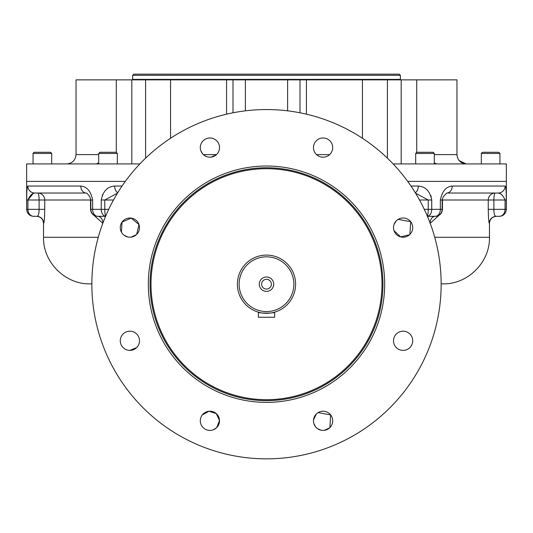 <?xml version="1.0" encoding="UTF-8"?>
<svg xmlns="http://www.w3.org/2000/svg" width="533" height="533" viewBox="0 0 533 533"><rect width="100%" height="100%" fill="white"/><g stroke="black" fill="none" stroke-linecap="round" stroke-linejoin="round"><path stroke-width="0.8" d="M258.352 317.262L258.352 312.138C257.852 313.411 275.161 313.411 274.648 312.138L274.648 317.262L258.352 317.262M51.681 153.444L50.522 152.278L34.219 152.278L33.053 153.444L51.681 153.444L51.681 163.924M117.327 153.444L116.167 152.278L99.864 152.278L98.698 153.444L117.327 153.444L117.327 163.924M434.302 153.444L433.136 152.278L416.833 152.278L415.673 153.444L434.302 153.444L434.302 163.924M499.947 153.444L498.781 152.278L482.478 152.278L481.319 153.444L499.947 153.444L499.947 163.924M481.319 153.444L481.319 163.924M266.5 75.32L132.63 75.32L133.796 74.154L399.204 74.154L400.37 75.32L266.5 75.32M393.134 163.924L506.35 163.924L506.35 181.387L407.678 181.387L506.35 181.387L506.35 209.329L505.064 209.329L505.064 200.015L506.27 200.015L506.21 194.292M139.866 163.924L26.65 163.924L26.65 181.387L125.322 181.387L26.65 181.387L26.65 209.329C27.063 213.573 29.395 215.905 33.639 216.318L33.639 216.318M434.302 154.61L456.961 154.61L456.961 79.857L245.373 79.857L245.373 110.831M232.994 112.796L232.994 79.857L145.582 79.857L145.582 158.181M131.824 163.924L131.824 79.857L76.039 79.857L76.039 154.61C75.486 160.266 72.381 163.371 66.725 163.924L66.725 163.924M131.824 79.857L145.582 79.857M232.994 79.857L245.373 79.857M434.302 162.985L436.887 163.924M96.14 163.924L98.698 162.985M415.26 192.693A6.989 4.424 -90 0 0 418.318 186.044C425.507 186.55 429.984 191.207 431.743 200.015L431.743 209.329L428.232 209.329L428.232 200.015L431.743 200.015M419.524 200.015L428.232 200.015L415.533 193.146M430.098 223.061A6.989 5.123 -90 0 1 435.214 216.318A6.989 5.123 -90 0 1 435.221 216.318L427.419 216.318M496.223 216.318L496.276 216.318C494.731 216.418 493.931 214.093 493.891 209.329L493.891 200.015L505.064 200.015C503.245 195.664 500.96 193.339 498.202 193.033L446.787 193.033A6.989 5.41 -90 0 0 452.184 186.044L505.151 186.044C505.937 186.55 506.31 191.207 506.27 200.015L506.27 209.329A6.989 6.982 -90 0 1 499.288 216.318L496.283 216.318L499.288 216.318A6.989 5.77 -90 0 0 505.064 209.329L488.248 209.329C488.455 218.09 488.801 222.747 489.301 223.307A6.989 6.982 90 0 1 496.283 216.318L496.456 216.318C492.212 216.731 489.88 219.063 489.467 223.307L489.301 223.307M435.461 216.318C439.705 215.905 442.037 213.573 442.45 209.329L440.345 209.329A6.989 5.063 -90 0 1 435.281 216.318A6.989 6.862 -90 0 0 442.143 209.329L442.143 200.015L443.276 196.724L442.143 200.015L440.345 200.015C442.15 191.22 446.094 186.563 452.184 186.044M498.228 193.033L498.202 193.033A6.989 6.949 -90 0 0 505.151 186.044M498.582 193.066L499.967 193.632M431.284 196.924L430.751 195.431M102.769 194.325L102.249 195.431M34.772 193.033L34.798 193.033C32.033 193.346 29.748 195.678 27.936 200.015L39.109 200.015A6.989 1.306 90 0 0 37.803 193.033L34.798 193.033A6.989 6.949 -90 0 1 27.849 186.044L27.323 187.076M27.056 188.975L26.976 189.955M26.863 191.947L26.79 194.292M26.743 196.944L26.73 200.015C26.683 191.22 27.056 186.563 27.849 186.044L80.816 186.044C86.892 186.55 90.837 191.207 92.655 200.015L92.655 209.329L90.857 209.329L90.857 200.015L92.655 200.015M38.942 212.354L39.109 209.329C39.076 214.079 38.276 216.405 36.717 216.318L33.712 216.318A6.989 5.77 -90 0 1 27.936 209.329L27.936 200.015L33.033 193.632M34.745 193.033L86.213 193.033A6.989 5.41 -90 0 1 80.816 186.044M39.109 209.329L26.73 209.329A6.989 6.982 -90 0 0 33.712 216.318L36.83 216.318A6.989 6.982 -90 0 0 36.717 216.318A6.989 6.982 -90 0 1 43.699 223.307C44.192 222.767 44.545 218.11 44.752 209.329L39.109 209.329L39.109 200.015L44.752 200.015A6.989 6.949 90 0 0 37.803 193.033L86.206 193.033C86.852 192.993 88.032 194.232 89.731 196.73L90.857 200.015L89.731 196.73M105.581 216.318L97.779 216.318A6.989 5.123 90 0 1 97.786 216.318A6.989 5.123 90 0 0 97.779 216.318A6.989 5.123 90 0 1 102.902 223.061M117.74 192.693A6.989 4.424 -90 0 1 114.682 186.044L122.044 186.044M117.467 193.146L104.768 200.015L101.257 200.015C103.002 191.22 107.473 186.563 114.682 186.044M44.632 214.859L44.346 219.343M498.255 193.033L495.197 193.033A6.989 6.949 90 0 0 488.248 200.015L488.248 209.329M488.448 216.445L488.368 214.859M430.191 223.3L438.872 215.432M94.128 215.432L102.776 223.3M91.849 283.849L90.104 283.849C65.219 284.489 42.893 262.163 43.533 237.278L98.272 237.278M489.467 223.307L489.467 237.278C490.107 262.163 467.781 284.489 442.896 283.849L441.151 283.849M148.321 284.196A118.179 118.179 0 0 1 325.59 181.853A118.179 118.179 0 0 1 325.59 386.545A118.179 118.179 0 0 1 148.321 284.196M266.5 400.629A116.434 116.434 0 0 1 150.066 284.196A116.434 116.434 0 0 1 266.5 167.768A116.434 116.434 0 0 1 382.934 284.196A116.434 116.434 0 0 1 266.5 400.629M216.724 427.586A9.607 9.607 0 0 0 216.698 414.008A9.607 9.607 0 0 0 203.12 414.021A9.607 9.607 0 0 0 203.133 427.613A9.607 9.607 0 0 0 216.724 427.586L219.516 420.49L216.258 413.601L209.023 411.249L202.34 414.901M216.431 427.866L213.147 429.858M212.747 429.991L211.788 430.231M329.887 427.593A9.607 9.607 0 0 0 326.756 411.936A9.607 9.607 0 0 0 313.484 420.81A9.607 9.607 0 0 0 329.887 427.593L330.633 414.874L318.101 412.602M329.594 427.879L324.311 430.338M320.993 430.184L317.335 428.505M315.596 426.826L313.884 423.548M313.524 419.917L316.296 414.021M409.897 347.589A9.607 9.607 0 0 0 409.91 333.998A9.607 9.607 0 0 0 396.325 333.991A9.607 9.607 0 0 0 396.319 347.576A9.607 9.607 0 0 0 409.897 347.589L409.597 347.869M409.884 234.42A9.607 9.607 0 0 0 407.932 219.303A9.607 9.607 0 0 0 393.834 225.113A9.607 9.607 0 0 0 409.884 234.42L410.683 221.701L398.158 219.383M409.591 234.707L400.703 236.905L394 230.656M394.06 224.4L396.352 220.789M329.88 154.377A9.607 9.607 0 0 0 325.57 138.307A9.607 9.607 0 0 0 313.81 150.073A9.607 9.607 0 0 0 329.88 154.377L329.88 154.377M219.436 146.322L219.516 147.588A9.607 9.607 0 0 0 205.112 139.266A9.607 9.607 0 0 0 205.112 155.903A9.607 9.607 0 0 0 219.516 147.588L219.469 148.554M216.025 154.996L211.008 157.128M209.929 157.188L208.496 157.088M207.61 156.909L206.211 156.449M205.838 156.282L203.439 154.683M202.44 153.617L200.834 150.726M200.361 148.574L200.308 147.474M201.221 143.504L201.694 142.617M201.9 142.284L203.473 140.459M204.705 139.513L206.251 138.707M206.624 138.56C210.828 137.267 214.413 138.254 217.364 141.525M219.25 149.853L218.783 151.265M217.937 152.864L217.291 153.731M136.681 234.4A9.607 9.607 0 0 0 136.681 220.815A9.607 9.607 0 0 0 123.096 220.822A9.607 9.607 0 0 0 123.096 234.407A9.607 9.607 0 0 0 136.681 234.4L139 224.58L131.271 218.104L122.017 222.108L121.431 232.168M136.388 234.68L131.111 237.138M127.793 236.985L124.136 235.3M136.695 347.563A9.607 9.607 0 0 0 129.885 331.18A9.607 9.607 0 0 0 121.018 344.471A9.607 9.607 0 0 0 136.695 347.563L129.899 350.388M136.401 347.849L131.125 350.308M441.151 284.196A174.651 174.651 0 0 0 266.5 109.551A174.651 174.651 0 0 0 91.849 284.196A174.651 174.651 0 0 0 266.5 458.846A174.651 174.651 0 0 0 441.151 284.196M276.973 109.865L276.141 109.818M256.859 109.818L256.027 109.865M92.162 273.815L92.096 274.981M92.096 293.41L92.162 294.582M256.027 458.533L256.859 458.58M276.141 458.58L276.973 458.533M440.838 294.582L440.904 293.41M440.904 274.981L440.838 273.815M259.298 284.196A7.202 7.202 0 0 0 270.104 290.438A7.202 7.202 0 0 0 270.104 277.959A7.202 7.202 0 0 0 259.298 284.196M239.137 284.196A27.363 27.363 0 0 0 280.178 307.894A27.363 27.363 0 0 0 280.178 260.504A27.363 27.363 0 0 0 239.137 284.196M237.392 284.196A29.108 29.108 0 0 0 281.051 309.406A29.108 29.108 0 0 0 281.051 258.991A29.108 29.108 0 0 0 237.392 284.196M261.623 284.196A4.877 4.877 0 0 0 268.938 288.42A4.877 4.877 0 0 0 268.938 279.972A4.877 4.877 0 0 0 261.623 284.196M400.949 79.977L400.37 79.397L132.63 79.397L132.051 79.977M287.627 79.857L287.627 110.831M226.558 79.857L226.558 114.175M216.465 154.61L203.359 154.61M116.287 79.857L116.287 152.398M98.698 154.61L76.039 154.61M416.713 79.857L416.713 152.398M401.176 163.924L401.176 79.857M387.418 79.857L387.418 158.181M306.442 79.857L306.442 114.175M329.641 154.61L316.535 154.61M300.006 112.796L300.006 79.857M410.956 186.044L418.318 186.044M427.299 216.038A6.989 1.299 -90 0 0 428.232 209.329L424.288 209.329M427.406 216.285A6.989 4.81 -90 0 0 431.743 209.329L440.345 209.329L440.345 200.015M27.936 200.015L26.73 200.015L26.65 209.329M105.594 216.285A6.989 4.81 -90 0 1 101.257 209.329L92.655 209.329A6.989 5.063 -90 0 0 97.719 216.318A6.989 6.862 -90 0 1 90.857 209.329L90.55 209.329C90.963 213.573 93.295 215.905 97.539 216.318M105.701 216.038A6.989 1.299 -90 0 1 104.768 209.329L101.257 209.329L101.257 200.015M108.712 209.329L104.768 209.329L104.768 200.015L113.476 200.015M90.55 209.329L90.55 200.015L44.752 200.015L44.752 209.329M43.699 223.307L43.533 223.307C43.12 219.063 40.788 216.731 36.544 216.318M495.197 193.033A6.989 1.306 90 0 0 493.891 200.015L442.45 200.015L442.45 209.329M489.467 237.278L434.728 237.278M150.999 284.196A115.501 115.501 0 0 1 324.251 184.171A115.501 115.501 0 0 1 324.251 384.226A115.501 115.501 0 0 1 150.999 284.196M33.053 153.444L33.053 163.924M98.698 153.444L98.698 163.924M415.673 153.444L415.673 163.924M400.37 79.397L400.37 75.32M132.63 79.397L132.63 75.32M170.56 79.857L170.56 138.26M362.44 79.857L362.44 138.26M456.994 155.343L456.961 154.61C457.514 160.266 460.619 163.371 466.275 163.924L459.186 160.653M446.794 193.033L443.269 196.73M506.35 209.329C505.937 213.573 503.605 215.905 499.361 216.318M43.533 223.307L43.533 237.278"/></g></svg>
